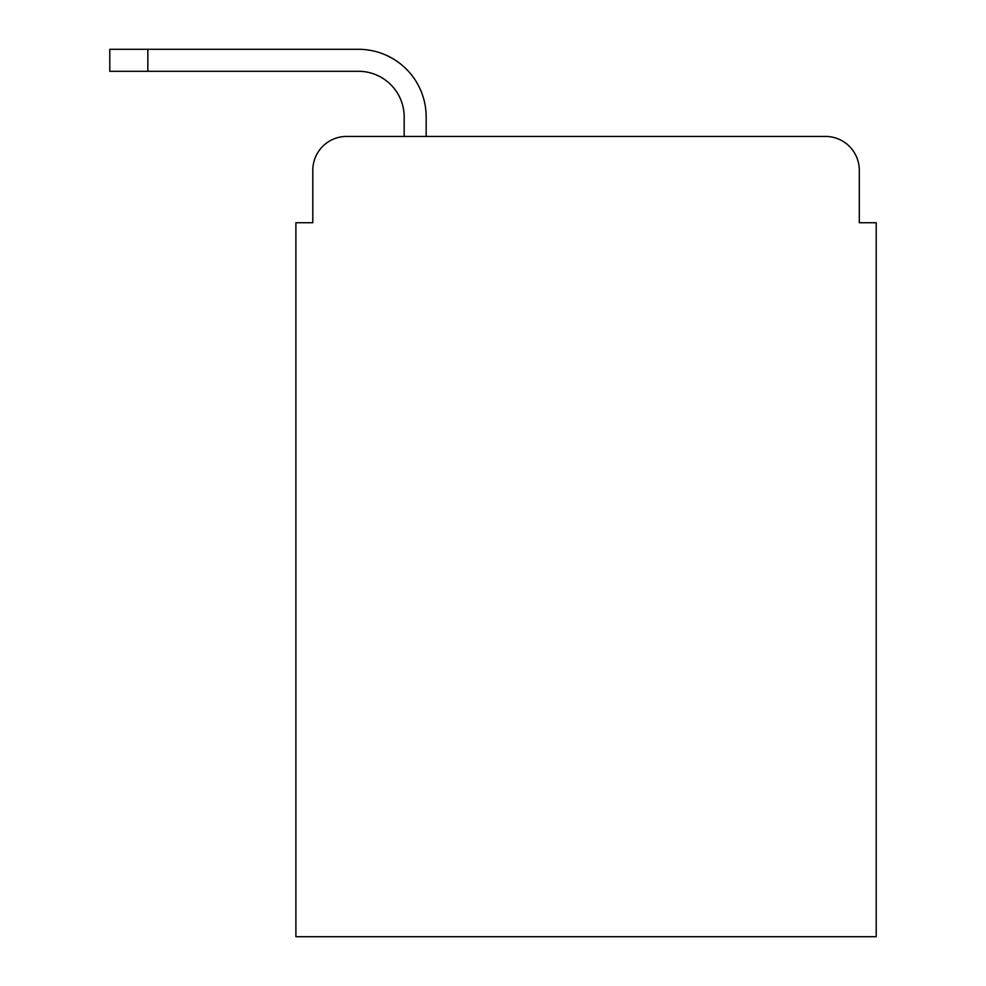 <?xml version="1.0" encoding="UTF-8"?>
<svg xmlns="http://www.w3.org/2000/svg" width="986" height="986" viewBox="0 0 986 986"><rect width="100%" height="100%" fill="white"/><g stroke="black" fill="none" stroke-linecap="round" stroke-linejoin="round"><path stroke-width="1.48" d="M312.808 170.27L312.808 222.725L312.808 170.27A33.832 33.832 0 0 1 346.653 136.438L404.174 136.438L404.174 116.977A45.676 45.676 0 0 0 358.497 71.3L109.791 71.3L109.791 49.3L358.497 49.3A67.677 67.677 0 0 1 426.174 116.977L426.174 136.438L825.455 136.438L346.653 136.438M859.299 222.725L859.299 170.27L859.299 222.725L876.209 222.725L876.209 936.7L295.899 936.7L295.899 222.725L312.808 222.725M859.299 170.27A33.832 33.832 0 0 0 825.455 136.438M404.174 116.977A45.676 45.676 0 0 0 358.497 71.3A45.676 45.676 0 0 1 404.174 116.977A45.676 45.676 0 0 0 358.497 71.3A45.676 45.676 0 0 1 404.174 116.977A45.676 45.676 0 0 0 358.497 71.3A45.676 45.676 0 0 1 404.174 116.977A45.676 45.676 0 0 0 358.497 71.3A45.676 45.676 0 0 1 404.174 116.977A45.676 45.676 0 0 0 358.497 71.3A45.676 45.676 0 0 1 404.174 116.977M147.851 49.3L358.497 49.3L147.851 49.3L358.497 49.3L147.851 49.3L358.497 49.3L147.851 49.3L358.497 49.3L147.851 49.3L358.497 49.3L147.851 49.3L147.851 71.3"/></g></svg>

